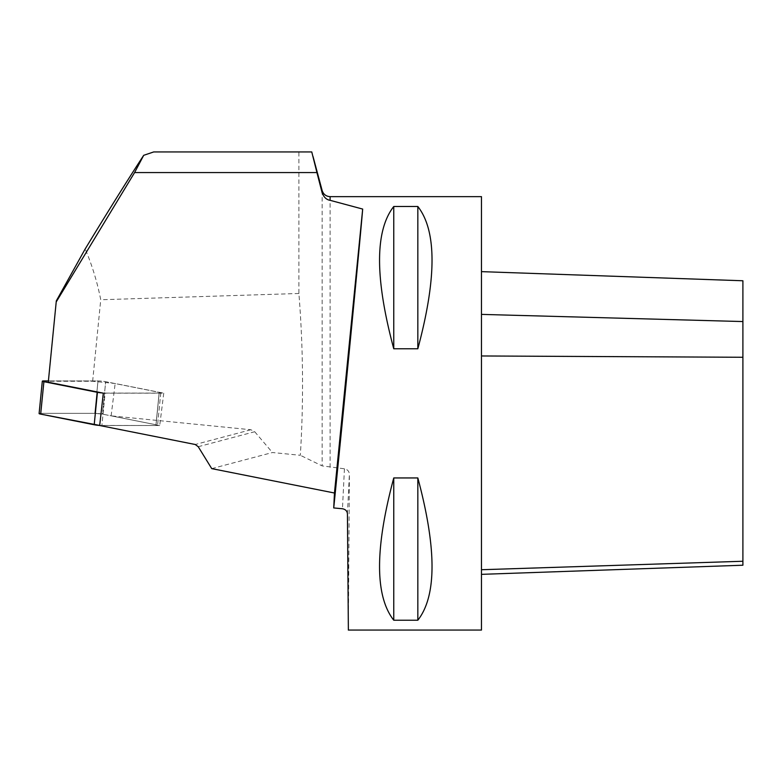 <?xml version="1.0" encoding="UTF-8"?>
<svg xmlns="http://www.w3.org/2000/svg" width="782" height="782" viewBox="0 0 782 782"><rect width="100%" height="100%" fill="white"/><g stroke="black" fill="none" stroke-linecap="round" stroke-linejoin="round"><path stroke-width="0.59" stroke-dasharray="3.91 2.93" d="M99.695 425.437A5.464 0.538 -174.3 0 0 101.895 425.516L105.111 393.092A5.464 0.538 5.7 0 1 102.305 392.955A5.464 0.538 5.7 0 0 105.111 393.092L159.166 393.092A5.464 0.538 5.7 0 0 160.779 392.867A5.464 0.538 5.7 0 0 159.205 392.329L105.678 381.684A5.464 0.538 5.7 0 0 97.994 380.932L48.357 380.932L97.994 380.932L94.769 413.355L40.713 413.355L43.929 380.932L40.713 413.355A5.464 0.538 -174.3 0 0 39.1 413.58A5.464 0.538 -174.3 0 1 40.713 413.355L94.769 413.355A5.464 0.538 -174.3 0 1 102.452 414.118L105.678 381.684A5.464 0.538 5.7 0 0 97.994 380.932L94.769 413.355A5.464 0.538 -174.3 0 1 102.452 414.118L105.678 381.684L159.205 392.329L155.989 424.753L102.452 414.118L155.989 424.753A5.464 0.538 -174.3 0 1 157.563 425.3A5.464 0.538 -174.3 0 1 155.95 425.516L159.166 393.092A5.464 0.538 5.7 0 0 160.779 392.867A5.464 0.538 5.7 0 0 159.205 392.329L155.989 424.753A5.464 0.538 -174.3 0 1 157.563 425.3A5.464 0.538 -174.3 0 1 155.95 425.516L159.166 393.092L105.111 393.092L101.895 425.516L155.95 425.516L101.895 425.516A5.464 0.538 -174.3 0 1 99.695 425.437L155.95 425.516L155.989 424.753L102.452 414.118L94.769 413.355L40.752 413.355M211.736 468.623L272.429 452.524L300.327 455.29C303.699 401.322 303.221 347.384 298.89 293.485L298.89 151.933L153.722 151.933M298.89 293.485L100.741 299.76C97.261 282.038 92.081 265.108 85.179 248.959M103.312 393.16L163.751 393.16L115.159 383.503L92.647 381.264L48.328 381.264M92.647 381.264L100.741 299.76M348.371 630.067L349.388 474.459C349.212 471.351 347.57 469.464 344.432 468.799L322.135 465.886L300.327 455.29M311.764 151.933L298.89 151.933M163.751 393.16L159.724 425.506L111.122 415.848L115.159 383.503M159.724 425.506L99.685 425.506M198.227 446.718L254.717 431.732L250.875 429.738L111.122 415.848M254.717 431.732L272.429 452.524M481.468 630.067L481.468 196.644M393.757 620.224L417.832 620.224C436.757 595.982 436.757 548.553 417.832 477.949L393.757 477.949C374.822 548.553 374.822 595.982 393.757 620.224L393.757 477.949M393.757 348.772L417.832 348.772C436.757 278.167 436.757 230.739 417.832 206.497L393.757 206.497C374.822 230.739 374.822 278.167 393.757 348.772L393.757 206.497M742.9 565.22L742.9 280.767M481.468 569.726L481.468 355.966L481.468 574.35L481.468 569.726L742.9 561.251M481.468 314.393L481.468 271.637L481.468 314.393L742.9 321.558M417.832 206.497L417.832 348.772M417.832 477.949L417.832 620.224M344.432 468.799L342.457 508.759M322.135 190.525L322.135 465.886M250.875 429.738L195.236 444.499M330.112 196.644L330.112 467.343M742.9 357.266L481.468 355.966M347.433 513.999L349.388 474.459M160.779 392.867L157.563 425.3L160.779 392.867"/><path stroke-width="1.17" d="M48.357 380.932L43.929 380.932A5.464 0.538 5.7 0 0 42.326 381.147A5.464 0.538 5.7 0 0 43.9 381.684L97.427 392.329A5.464 0.538 5.7 0 0 102.305 392.955A5.464 0.538 5.7 0 1 97.427 392.329L43.9 381.684L40.674 414.118L94.202 424.753L97.427 392.329L94.202 424.753A5.464 0.538 -174.3 0 0 99.695 425.437A5.464 0.538 -174.3 0 1 94.202 424.753L40.674 414.118A5.464 0.538 -174.3 0 1 39.1 413.58A5.464 0.538 -174.3 0 0 40.674 414.118L43.9 381.684A5.464 0.538 5.7 0 1 42.326 381.147L39.1 413.58L42.326 381.147A5.464 0.538 5.7 0 1 43.929 380.932L48.357 380.932M143.702 155.315L153.722 151.933L311.764 151.933L316.935 172.568L134.592 172.568L143.702 155.315C127.564 180.065 108.053 211.277 85.179 248.959L56.314 300.884L48.279 382.222L103.312 393.16L99.685 425.506L195.236 444.499L198.227 446.718L211.736 468.623L334.461 493.012L333.728 507.938L342.457 508.759C345.585 509.375 347.247 511.125 347.433 513.999L348.371 630.067M48.279 382.222L56.314 300.884M333.728 507.938C344.97 397.021 359.437 247.786 362.682 209.068L330.112 200.319C326.495 199.762 323.836 197.25 322.135 192.802L316.935 172.568M330.112 200.319L330.112 196.644L481.468 196.644L481.468 630.067L348.332 630.067M393.757 206.497L417.832 206.497C436.757 230.739 436.757 278.167 417.832 348.772L393.757 348.772C374.822 278.167 374.822 230.739 393.757 206.497L393.757 348.772M393.757 477.949L417.832 477.949C436.757 548.553 436.757 595.982 417.832 620.224L393.757 620.224C374.822 595.982 374.822 548.553 393.757 477.949L393.757 620.224M362.682 209.068L334.461 493.012M134.592 172.568L56.265 301.842M481.468 271.637L742.9 280.767L742.9 565.22L481.468 574.35M417.832 620.224L417.832 477.949M417.832 348.772L417.832 206.497M40.752 413.355L40.674 414.118L99.695 425.437M322.135 192.802L322.135 190.525L313.035 156.537M742.9 561.251L481.468 569.726M742.9 321.558L481.468 314.393M742.9 357.266L481.468 355.966M322.135 190.525C323.416 194.366 326.074 196.399 330.112 196.644"/></g></svg>
